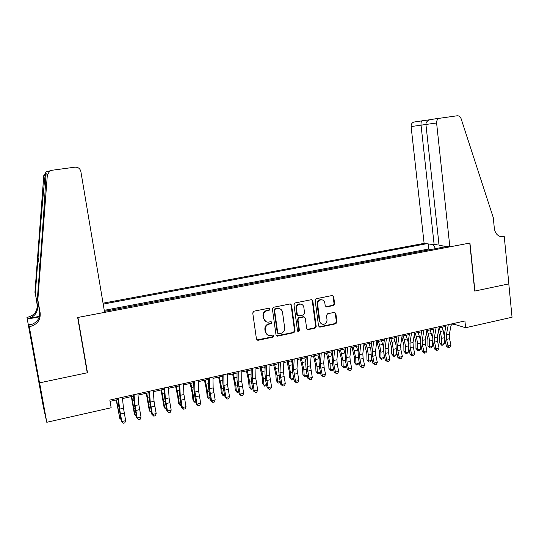 <?xml version="1.0" encoding="UTF-8"?>
<svg xmlns="http://www.w3.org/2000/svg" width="539" height="539" viewBox="0 0 539 539"><rect width="100%" height="100%" fill="white"/><g stroke="black" fill="none" stroke-linecap="round" stroke-linejoin="round"><path stroke-width="0.81" d="M270.066 309.015L268.948 308.193L253.95 311.198L252.737 312.943L256.47 339.125L258.087 340.277L272.983 337.118L273.819 335.898L272.869 335.076L270.026 335.602C267.634 335.494 266.178 334.241 265.66 331.829L265.35 329.659C265.228 326.796 266.509 324.943 269.19 324.101L271.11 323.703L271.946 322.49L270.969 321.662L268.267 322.16C265.808 322.1 264.305 320.833 263.76 318.354L263.45 316.177C263.328 313.3 264.609 311.448 267.297 310.612L269.231 310.228L270.066 309.015M265.882 321.594L263.288 318.125L262.985 315.948C262.864 313.078 264.144 311.225 266.825 310.397L268.752 310.013L269.588 308.8L269.257 308.18M256.908 339.968L272.505 336.855L273.34 335.642L273.071 335.096M267.62 334.955L265.188 331.579L264.878 329.41C264.757 326.553 266.037 324.7 268.712 323.858L270.632 323.461L271.467 322.248L271.171 321.668M333.466 305.512L334.611 303.821L333.695 296.666L332.314 295.493L316.339 298.687L315.174 300.391L318.542 325.987L319.863 327.146L335.81 323.777L336.956 322.093L335.851 313.503L334.517 312.344L327.618 313.759L326.466 315.456L327.018 319.735C327.045 322.356 325.839 323.892 323.387 324.337C321.446 324.276 320.267 323.238 319.849 321.237L317.646 304.394C317.592 301.84 318.758 300.311 321.129 299.799C323.157 299.805 324.397 300.85 324.835 302.938L325.199 305.741L326.567 306.913L333.466 305.512L332.893 305.31L334.039 303.625L333.122 296.477L332.516 295.493M474.731 291.073L508.803 283.891L512.05 317.242L465.629 327.725L464.914 320.961L109.835 400.073L111.149 407.754L46.785 422.28L39.603 382.831L87.493 372.732L77.906 317.451L469.765 243.069L474.731 291.073M291.565 305.135L290.137 303.949L273.603 307.257L272.404 308.988L276.022 334.988L277.612 336.134L293.89 332.678L295.069 330.959L291.565 305.135L290.467 303.962M295.156 302.938L311.407 299.684L312.809 300.863L316.184 326.486L315.025 328.19L307.985 329.666L306.657 328.507L305.269 318.104L303.713 316.959L299.145 317.902L297.966 319.62L299.435 330.474L298.451 331.694L297.521 330.879L293.971 304.656L295.156 302.938M431.045 249.483L424.361 250.75M419.113 251.747L412.348 253.027M407.066 254.024L400.214 255.324M394.892 256.335L387.959 257.649M382.596 258.659L375.568 259.993M370.172 261.017L363.057 262.365M357.62 263.396L350.411 264.757M344.933 265.794L337.636 267.176M332.118 268.22L324.727 269.621M319.169 270.679L311.683 272.094M306.085 273.152L298.498 274.594M292.859 275.658L285.178 277.113M279.492 278.191L271.71 279.667M265.983 280.752L258.093 282.247M252.326 283.339L244.335 284.848M238.521 285.953L230.429 287.482M224.568 288.594L216.368 290.15M210.459 291.269L202.152 292.839M196.196 293.971L187.774 295.567M181.778 296.699L173.241 298.316M167.198 299.462L158.547 301.099M152.449 302.258L143.684 303.915M137.539 305.081L128.653 306.765M122.461 307.937L113.453 309.642M438.921 243.837L434.151 244.726L424.112 243.372L103.05 303.181M426.686 243.722L103.198 304.097M104.425 311.353L446.993 246.464M279.465 278.023L279.808 278.131M292.832 275.49L293.189 275.597M306.058 272.983L306.428 273.091M319.149 270.511L319.526 270.605M332.098 268.058L332.489 268.152M344.913 265.633L345.317 265.72M357.6 263.227L358.017 263.315M370.152 260.849L370.583 260.937M382.575 258.498L383.02 258.579M394.871 256.166L395.33 256.247M407.046 253.862L407.511 253.943M419.099 251.585L419.571 251.659M431.025 249.321L428.781 248.998L104.256 310.343M107.207 310.828L104.391 311.171M36.921 371.634L43.356 406.911L46.785 422.28M451.076 325.206L454.646 324.404L465.629 327.725M110.057 401.353L118.095 399.554M122.508 398.57L133.564 396.104M138.018 395.107L148.858 392.688M153.359 391.685L163.971 389.313M168.518 388.296L178.921 385.971M183.509 384.947L193.696 382.677M198.325 381.639L208.303 379.409M212.979 378.371L222.755 376.188M227.465 375.137L237.045 372.995M241.789 371.937L251.174 369.842M255.958 368.77L265.148 366.722M269.972 365.644L278.973 363.636M283.824 362.552L292.643 360.578M297.535 359.486L306.172 357.559M311.091 356.461L319.553 354.574M324.505 353.469L332.785 351.617M337.771 350.505L345.883 348.693M350.896 347.574L358.839 345.802M363.886 344.67L371.661 342.939M376.734 341.807L384.354 340.102M389.448 338.964L396.906 337.299M402.033 336.154L409.337 334.524M414.484 333.371L421.633 331.781M426.807 330.623L433.807 329.059M439.002 327.901L445.854 326.371M454.525 323.279L454.646 324.404M443.267 245.959L442.681 247.28M435.525 248.634L433.181 244.598M428.781 248.998L428.222 243.924M87.493 372.732L87.102 371.95M276.487 335.858L293.378 332.428L294.55 330.71L291.053 304.933M275.422 308.982L274.58 310.194L277.747 332.994L278.697 333.816L280.866 333.371C283.514 332.529 284.781 330.683 284.666 327.847L282.53 312.297C281.978 309.784 280.448 308.517 277.956 308.503L274.93 308.766L274.095 309.979L274.58 310.194M278.016 333.547L277.262 332.745L274.095 309.979M279.714 308.732L277.444 308.571M274.93 308.766L276.952 308.362M307.149 329.396L314.48 327.948L315.638 326.25L312.263 300.668L311.663 299.691M304.198 316.952L303.369 316.71L298.619 317.68L297.447 319.391L298.909 330.225L299.435 330.474M297.791 331.438L298.909 330.225M303.821 307.277C303.369 305.175 302.116 304.124 300.055 304.117C297.636 304.629 296.45 306.172 296.504 308.759L297.312 314.749L298.875 315.901L303.45 314.958L304.616 313.247L303.821 307.277M301.314 304.245L299.529 303.915C297.11 304.42 295.931 305.963 295.985 308.551L296.504 308.759M297.851 315.686L296.794 314.527L295.985 308.551M325.772 306.704L332.893 305.31M322.248 299.886L320.57 299.603C318.205 300.115 317.047 301.645 317.094 304.191L317.646 304.394M321.662 323.952L319.297 321.008L317.094 304.191M319.048 326.89L335.231 323.548L336.376 321.864L335.278 313.287L334.726 312.344M116.202 399.978L119.826 418.459L116.559 399.898M121.019 419.389L119.826 418.459L120.803 418.237M122.373 397.277L123.478 408.232L125.675 420.669L121.814 421.565L123.229 423.236L121.396 421.363L118.829 406.507L117.96 398.26M118.459 398.153L119.611 409.108L121.814 421.565L121.396 421.363M125.675 420.669L124.772 422.879L123.229 423.236M37.831 299.913L37.373 298.734L40.243 261.011C42.904 226.346 45.512 186.925 45.842 176.421L45.882 175.087C46.435 172.312 46.186 172.359 45.141 175.236C43.962 184.459 40.654 223.045 38.067 257.453L35.338 293.418L37.541 305.687C38.04 312.297 34.914 316.568 28.169 318.495L27.833 317.195L26.95 317.363L36.537 369.949L39.515 382.852L87.244 372.786L77.663 317.498L104.6 312.384L80.85 171.469C80.035 168.491 78.067 167.063 74.948 167.171L51.697 170.297L50.012 170.823L47.351 174.804L37.831 299.913L40.162 312.91C40.688 319.91 37.373 324.438 30.231 326.499L29.288 326.681L39.515 382.852M35.338 293.418L37.117 304.515C37.609 311.064 34.516 315.288 27.833 317.195M30.231 326.499L29.854 325.044C36.928 323.002 40.203 318.522 39.684 311.589L37.373 298.734M45.141 175.236L43.794 175.498L34.927 292.36M29.288 326.681L35.19 359.823M34.907 358.26L34.563 358.334L36.025 364.553L35.163 359.83M34.563 358.334L26.95 317.363M28.803 324.754L33.182 323.926M39.475 316.38L28.169 318.495M39.34 316.851L27.381 319.088M43.794 175.498L46.287 171.779L47.856 171.287M33.613 353.288L33.991 353.213M34.078 353.699L33.728 353.773M449.849 246.849L436.603 122.98L425.931 124.475L439.09 245.393L449.849 246.849L469.947 243.035L474.913 291.033L508.863 283.878L504.248 236.527L499.013 235.994M425.931 124.475C425.898 122.218 427.393 120.581 430.432 119.57L457.106 115.791C458.979 115.683 460.306 116.619 461.074 118.593L493.273 217.615L494.357 228.624C495.388 234.196 498.366 236.891 503.291 236.702L504.248 236.527M434.151 244.726L421.047 125.163L411.109 126.564C411.014 124.334 411.89 122.845 413.73 122.083L421.99 120.844C421.181 121.511 420.865 122.953 421.047 125.163L425.938 124.496M424.112 243.372L411.109 126.564M439.939 118.102L439.366 118.23C437.432 119.031 436.509 120.615 436.603 122.98M131.321 396.603L134.245 413.197L134.972 414.969L131.745 396.509M136.34 415.845L134.972 414.969L136.124 414.707M146.271 393.261L149.162 409.768L149.95 411.52L146.763 393.153M151.493 412.348L149.95 411.52L151.27 411.21M161.06 389.96L163.917 406.379L164.752 408.104L161.606 389.838M166.47 408.892L165.81 409.04L164.752 408.104L166.248 407.76M175.68 386.699L177.762 396.61L178.503 403.031L179.393 404.728L178.658 398.294L176.293 386.557M181.272 405.469L180.41 405.672L179.393 404.728L181.057 404.351M137.91 393.814L138.853 404.742L141.023 417.112L137.202 417.994L138.584 419.665L136.724 417.813L134.191 403.037L133.45 394.811M134.043 394.676L135.026 405.611L137.202 417.994L136.724 417.813M141.023 417.112L140.113 419.308L138.584 419.665M153.265 390.398L154.053 401.292L156.189 413.595L152.416 414.471L153.763 416.135L151.87 414.302L149.384 399.601L148.757 391.402M149.444 391.247L150.266 402.148L152.416 414.471L151.87 414.302M156.189 413.595L155.272 415.785L153.763 416.135M168.444 387.015L169.078 397.876L171.186 410.118L167.454 410.981L168.774 412.645L166.847 410.833L164.402 396.212L163.89 388.026M164.665 387.858L165.338 398.725L167.454 410.981L166.847 410.833M171.186 410.118L170.263 412.295L168.774 412.645M183.449 383.674L183.927 394.508L186.016 406.682L182.323 407.538L183.617 409.195L181.656 407.403L180.215 400.086L178.854 384.691M179.716 384.502L180.235 395.35L182.323 407.538L181.656 407.403M186.016 406.682L185.086 408.852L183.617 409.195M190.139 383.465L192.241 393.322L192.928 399.716L193.878 401.393L193.184 394.979L190.813 383.317M195.92 402.087L194.848 402.337L193.878 401.393L195.697 400.976M198.285 380.366L198.615 391.173L200.676 403.28L197.025 404.129L198.285 405.779L196.297 404.014L194.855 396.738L193.932 389.535L193.649 381.396M194.592 381.188L194.963 392.001L197.025 404.129L196.297 404.014M200.676 403.28L199.747 405.443L198.285 405.779M204.443 380.271L206.558 390.068L207.198 396.434L208.195 398.092L207.555 391.705L205.17 380.11M210.399 398.745L209.132 399.035L208.195 398.092L210.176 397.634M212.959 377.098L213.141 387.878L215.176 399.918L211.564 400.76L212.797 402.404L210.776 400.659L209.334 393.423L208.452 386.254L208.276 378.135M209.307 377.913L209.523 388.7L211.564 400.76L210.776 400.659M215.176 399.918L214.239 402.067L212.797 402.404M218.591 377.118L220.714 386.847L221.313 393.194L222.358 394.824L221.765 388.464L219.373 376.943M224.709 395.397L223.254 395.774L222.358 394.824L224.493 394.332M227.458 373.864L227.505 384.617L229.513 396.596L225.942 397.425L227.141 399.069L225.1 397.337L223.651 390.148L222.809 383.013L222.742 374.915M223.847 374.672L223.928 385.432L225.942 397.425L225.1 397.337M229.513 396.596L228.57 398.739L227.141 399.069M232.585 373.992L234.721 383.667L235.273 389.987L236.372 391.597L235.819 385.264L233.427 373.803M238.838 391.974L237.227 392.547L236.372 391.597L238.656 391.071M237.039 373.5L236.911 373.022M241.802 370.67L241.708 381.396L243.689 393.308L240.158 394.13L241.331 395.767L239.262 394.056L237.814 386.908L237.012 379.806L237.045 371.728M238.231 371.465L238.171 382.198L240.158 394.13L239.262 394.056M243.689 393.308L242.745 395.437L241.331 395.767M246.424 370.899L248.573 380.521L249.085 386.813L250.231 388.403L249.725 382.09L247.32 370.697M252.811 388.592L251.046 389.36L250.231 388.403L252.663 387.844M251.147 371.31L250.77 369.929M255.985 367.51L255.756 378.203L257.709 390.061L254.219 390.869L255.365 392.507L253.269 390.809L251.821 383.701L251.053 376.633L251.194 368.575M252.454 368.299L252.259 378.998L254.219 390.869L253.269 390.809M257.709 390.061L256.759 392.183L255.365 392.507M260.121 367.841L262.284 377.401L262.742 383.674L263.935 385.244L263.477 378.957L261.065 367.632M266.643 385.257L264.723 386.2L263.935 385.244L266.515 384.651M265.08 369.02L264.481 366.87M270.012 364.384L269.648 375.05L271.582 386.84L268.126 387.642L269.244 389.279L267.122 387.602L265.673 380.534L264.945 373.493L265.188 365.462M266.522 365.166L266.192 375.838L268.126 387.642L267.122 387.602M271.582 386.84L270.625 388.956L269.244 389.279M273.664 364.815L275.84 374.322L276.264 380.568L277.504 382.117L277.08 375.851L274.668 364.593M280.314 381.956L279.593 382.764L278.252 383.074L276.264 380.568M278.252 383.074L277.504 382.117L280.219 381.491M278.845 366.655L278.043 363.838M283.885 361.292L283.393 371.93L285.299 383.66L281.884 384.455L282.975 386.086L280.826 384.428L279.377 377.401L278.69 370.387L279.027 362.376M280.428 362.067L279.97 372.712L281.884 384.455L280.826 384.428M285.299 383.66L284.343 385.769L282.975 386.086M287.071 361.824L289.254 371.277L289.638 377.495L290.919 379.025L290.541 372.786L288.122 361.588M293.849 378.701L292.96 379.678L291.633 379.988L289.638 377.495M291.633 379.988L290.919 379.025L293.775 378.365M292.448 364.236L291.464 360.847M297.609 358.24L296.982 368.844L298.869 380.514L295.493 381.302L296.558 382.926L294.382 381.282L292.933 374.295L292.279 367.315L292.711 359.324M294.193 359.001L293.6 369.613L295.493 381.302L294.382 381.282M298.869 380.514L297.905 382.609L296.558 382.926M300.331 358.866L302.527 368.258L302.871 374.45L304.198 375.966L303.861 369.747L301.436 358.617M307.23 375.488L306.192 376.626L304.872 376.929L302.871 374.45M304.872 376.929L304.198 375.966L307.19 375.272M305.889 361.777L304.737 357.883M299.96 303.902L299.529 303.915M311.178 355.214L310.437 365.792L312.297 377.408L308.955 378.183L309.992 379.8L307.796 378.176L306.347 371.23L305.728 364.276L306.253 356.313M307.803 355.969L307.089 366.554L308.955 378.183L307.796 378.176M312.297 377.408L311.326 379.49L309.992 379.8M313.455 355.935L315.665 365.274L315.962 371.445L317.33 372.934L317.033 366.749L314.608 355.679M320.476 372.314L319.277 373.601L317.976 373.904L315.962 371.445M317.976 373.904L317.33 372.934L320.456 372.22M319.182 359.297L317.875 354.945M324.606 352.223L323.737 362.774L324.121 367.396L325.576 374.329L322.268 375.09L323.285 376.707L321.062 375.104L319.614 368.191L319.027 361.271L319.647 353.328M321.264 352.964L320.429 363.529L320.813 368.157L322.268 375.09L321.062 375.104M325.576 374.329L324.606 376.404L323.285 376.707M326.439 353.032L328.655 362.323L328.918 368.467L330.333 369.943L330.077 363.771L327.638 352.769M330.939 370.906L330.333 369.943L333.56 369.195L332.233 370.61L330.939 370.906L328.918 368.467M332.32 356.825L330.872 352.041M337.886 349.265L336.902 359.789L337.259 364.391L338.721 371.277L335.447 372.038L336.437 373.648L334.193 372.058L332.738 365.193L332.192 358.3L332.9 350.377M334.578 350L333.621 360.53L333.991 365.139L335.447 372.038L334.193 372.058M338.721 371.277L337.744 373.345L336.437 373.648M339.287 350.161L341.517 359.398L341.739 365.523L343.195 366.978L342.979 360.834L340.533 349.885M343.774 367.942L343.195 366.978L346.388 366.237L345.048 367.652L343.774 367.942L341.739 365.523M346.388 366.237L346.355 365.146M345.317 354.345L343.741 349.171M351.03 346.334L349.926 356.831L350.262 361.413L351.718 368.265L348.484 369.013L349.447 370.623L347.183 369.047L345.728 362.215L345.209 355.356L346.011 347.453M347.756 347.062L346.685 357.566L347.028 362.154L348.484 369.013L347.183 369.047M351.718 368.265L350.741 370.32L349.447 370.623M352.007 347.325L354.244 356.501L354.433 362.606L355.922 364.041L355.747 357.923L353.301 347.035M356.468 365.011L355.922 364.041L359.089 363.313L357.734 364.721L356.468 365.011L354.433 362.606M359.089 363.313L359.035 361.379M358.166 351.873L356.468 346.328M364.027 343.437L362.814 353.907L363.131 358.469L364.586 365.28L361.379 366.028L362.323 367.632L360.032 366.069L358.583 359.277L358.098 352.445L358.981 344.562M360.793 344.158L359.601 354.635L359.924 359.203L361.379 366.028L360.032 366.069M364.586 365.28L363.603 367.329L362.323 367.632M364.593 344.515L366.843 353.645L366.992 359.722L368.521 361.137L368.38 355.039L367.126 347.938L365.927 344.219M369.04 362.107L368.521 361.137L371.654 360.416L370.286 361.817L369.04 362.107L366.992 359.722M371.654 360.416L371.593 357.714M370.866 349.407L369.067 343.518M376.889 340.574L375.562 351.01L375.858 355.558L377.313 362.329L374.147 363.064L375.063 364.667L372.752 363.124L371.304 356.367L370.852 349.562L371.816 341.706M373.689 341.288L372.388 351.731L372.692 356.279L374.147 363.064L372.752 363.124M377.313 362.329L376.33 364.371L375.063 364.667M377.051 341.733L379.308 350.808L379.422 356.865L380.992 358.267L380.884 352.189L379.645 345.128L378.432 341.423M381.477 359.237L380.992 358.267L384.091 357.552L382.717 358.954L381.477 359.237L379.422 356.865M384.091 357.552L384.037 354.157M383.438 346.954L381.538 340.729M389.616 337.737L388.181 348.147L388.457 352.674L389.913 359.412L386.78 360.14L387.676 361.736L385.338 360.207L383.889 353.49L383.472 346.712L384.516 338.876M386.45 338.445L385.041 348.861L385.318 353.389L386.78 360.14L385.338 360.207M389.913 359.412L388.929 361.44L387.676 361.736M389.427 339.119L391.651 348.005L391.725 354.035L393.335 355.417L393.261 349.366L392.028 342.339L390.802 338.66M393.787 356.394L393.335 355.417L396.401 354.716L395.013 356.111L393.787 356.394L391.725 354.035M396.401 354.716L396.36 350.687M395.882 344.549L393.881 337.973M402.215 334.928L400.672 345.31L400.928 349.818L402.384 356.522L399.278 357.242L400.154 358.833L399.561 358.859L397.795 357.323L396.347 350.64L395.956 343.889L397.088 336.073M399.076 335.629L397.56 346.018L397.822 350.532L399.278 357.242L397.795 357.323M402.384 356.522L401.393 358.543L400.154 358.833M401.885 337.138L403.866 345.229L403.906 351.239L405.55 352.6L405.517 346.577L404.284 339.583L403.051 335.925M405.975 353.577L405.55 352.6L408.589 351.906L407.188 353.301L405.975 353.577L403.906 351.239M408.589 351.906L408.562 347.264M408.198 342.211L406.096 335.245M414.68 332.152L413.029 342.508L413.265 346.995L414.72 353.658L411.648 354.372L412.497 355.962L411.89 355.996L410.125 354.467L408.677 347.817L408.319 341.099L409.525 333.304M411.574 332.846L409.95 343.208L410.192 347.695L411.648 354.372L410.125 354.467M414.72 353.658L413.73 355.673L412.497 355.962M414.208 335.117L415.953 342.481L415.967 348.47L417.644 349.818L417.644 343.808L416.425 336.855L415.178 333.223M418.042 350.795L417.644 349.818L420.649 349.124L419.241 350.518L418.042 350.795L415.967 348.47M420.649 349.124L420.656 343.835M420.386 339.968L418.19 332.55M427.016 329.403L425.264 339.732L425.48 344.199L426.935 350.828L423.89 351.536L424.725 353.119L424.099 353.153L422.333 351.637L420.878 345.021L420.548 338.337L421.835 330.562M423.944 330.09L422.219 340.419L422.435 344.893L423.89 351.536L422.333 351.637M426.935 350.828L425.938 352.836L424.725 353.119M426.389 333.068L427.926 339.759L427.899 345.728L429.617 347.055L429.644 341.072L428.438 334.153L427.178 330.542M429.987 348.032L429.617 347.055L432.588 346.368L431.173 347.763L429.987 348.032L427.899 345.728M432.588 346.368L432.628 340.358M432.467 337.892L430.156 329.875M439.218 326.688L437.372 336.983L437.567 341.43L439.022 348.026L436.011 348.726L436.819 350.303L436.179 350.343L434.414 348.834L432.958 342.258L432.655 335.595L434.016 327.847M436.179 327.362L434.353 337.663L434.555 342.124L436.011 348.726L434.414 348.834M439.022 348.026L438.025 350.027L436.819 350.303M438.45 330.993L439.777 337.07L439.716 343.013L441.468 344.327L441.529 338.364L440.329 331.478L439.056 327.887M441.805 345.304L441.468 344.327L444.412 343.646L442.984 345.034L441.805 345.304L439.716 343.013M444.412 343.646L444.486 337.69L443.28 330.811L442.014 327.227M451.305 323.993L449.358 334.261L449.533 338.694L450.988 345.256L448.01 345.944L448.798 347.52L448.138 347.567L446.366 346.065L444.918 339.523L444.641 332.893L446.076 325.158M448.293 324.667L446.373 334.941L446.555 339.375L448.01 345.944L446.366 346.065M450.988 345.256L449.984 347.244L448.798 347.52M266.825 310.397L267.297 310.612M262.985 315.948L263.45 316.177M263.288 318.125L263.76 318.354M270.632 323.461L271.11 323.703M268.712 323.858L269.19 324.101M264.878 329.41L265.35 329.659M265.188 331.579L265.66 331.829M272.505 336.855L272.983 337.118M257.629 340.008L258.087 340.277M268.752 310.013L269.231 310.228M294.55 330.71L295.069 330.959M293.378 332.428L293.89 332.678M277.12 335.871L277.612 336.134M277.262 332.745L277.747 332.994M312.263 300.668L312.809 300.863M315.638 326.25L316.184 326.486M314.48 327.948L315.025 328.19M307.668 329.396L308.2 329.639M303.188 316.737L303.713 316.959M298.619 317.68L299.145 317.902M297.447 319.391L297.966 319.62M296.794 314.527L297.312 314.749M326.162 306.684L326.728 306.886M319.297 321.008L319.849 321.237M335.278 313.287L335.851 313.503M336.376 321.864L336.956 322.093M335.231 323.548L335.81 323.777M319.519 326.883L320.072 327.119M333.122 296.477L333.695 296.666M334.039 303.625L334.611 303.821M118.89 411.917L119.584 411.762M117.468 404.095L118.546 403.852M123.478 408.232L119.611 409.108M124.233 413.15L120.372 414.033M37.541 305.687L37.117 304.515M39.684 311.589L40.162 312.91M47.351 174.804L45.882 175.087M38.067 257.453L39.778 267.081M422.239 120.763L429.873 119.739M499.538 236.237L503.601 236.648M134.083 408.454L134.905 408.266M132.675 400.679L133.955 400.389M149.108 405.025L150.051 404.816M147.706 397.297L149.182 396.967M163.971 401.643L165.035 401.4M162.576 393.948L164.24 393.578M178.658 398.294L179.844 398.025M177.277 390.647L179.123 390.229M138.853 404.742L135.026 405.611M139.581 409.64L135.761 410.509M154.053 401.292L150.266 402.148M154.747 406.163L150.967 407.033M169.078 397.876L165.338 398.725M169.738 402.734L166.005 403.59M183.927 394.508L180.235 395.35M184.567 399.338L180.875 400.187M193.184 394.979L194.485 394.683M191.817 387.373L193.845 386.921M198.615 391.173L194.963 392.001M199.228 395.983L195.576 396.819M207.555 391.705L208.964 391.381M206.194 384.139L208.398 383.647M213.141 387.878L209.523 388.7M213.72 392.668L210.116 393.49M221.765 388.464L223.287 388.12M220.417 380.938L222.789 380.406M227.505 384.617L223.928 385.432M228.058 389.387L224.487 390.202M235.819 385.264L237.45 384.886M234.478 377.778L237.025 377.206M241.708 381.396L238.171 382.198M242.233 386.14L238.703 386.948M249.725 382.09L251.457 381.693M248.391 374.645L251.1 374.039M255.756 378.203L252.259 378.998M256.261 382.933L252.764 383.728M263.477 378.957L265.316 378.54M262.156 371.553L265.026 370.906M269.648 375.05L266.192 375.838M270.127 379.759L266.67 380.547M277.08 375.851L279.02 375.413M275.766 368.487L278.798 367.807M283.393 371.93L279.97 372.712M283.844 376.62L280.428 377.401M290.541 372.786L292.583 372.321M289.241 365.462L292.421 364.748M296.982 368.844L293.6 369.613M297.413 373.514L294.038 374.282M303.861 369.747L305.997 369.262M302.568 362.464L305.876 361.716M310.437 365.792L307.089 366.554M310.841 370.441L307.499 371.203M317.033 366.749L319.263 366.237M315.753 359.5L319.027 358.758M323.737 362.774L320.429 363.529M324.121 367.396L320.813 368.157M330.077 363.771L332.395 363.246M328.797 356.562L332.037 355.834M336.902 359.789L333.621 360.53M337.259 364.391L333.991 365.139M342.979 360.834L345.384 360.281M341.706 353.658L344.913 352.937M349.926 356.831L346.685 357.566M350.262 361.413L347.028 362.154M355.747 357.923L358.24 357.35M354.487 350.788L357.66 350.074M362.814 353.907L359.601 354.635M363.131 358.469L359.924 359.203M368.38 355.039L370.967 354.453M367.126 347.938L370.266 347.237M375.562 351.01L372.388 351.731M375.858 355.558L372.692 356.279M380.884 352.189L383.552 351.583M379.645 345.128L382.751 344.428M388.181 348.147L385.041 348.861M388.457 352.674L385.318 353.389M393.261 349.366L396.01 348.74M392.028 342.339L395.107 341.645M400.672 345.31L397.56 346.018M400.928 349.818L397.822 350.532M405.517 346.577L408.346 345.93M404.284 339.583L407.336 338.896M413.029 342.508L409.95 343.208M413.265 346.995L410.192 347.695M417.644 343.808L420.548 343.148M416.425 336.855L419.436 336.174M425.264 339.732L422.219 340.419M425.48 344.199L422.435 344.893M429.644 341.072L432.628 340.392M428.438 334.153L431.422 333.479M437.372 336.983L434.353 337.663M437.567 341.43L434.555 342.124M441.529 338.364L444.486 337.69M440.329 331.478L443.28 330.811M449.358 334.261L446.373 334.941M449.533 338.694L446.555 339.375M257.379 340.035L257.837 340.304M276.884 335.905L277.369 336.161M277.464 308.288L277.956 308.503M307.452 329.423L307.985 329.666M303.369 316.71L303.902 316.932M297.932 331.445L298.451 331.694M326.001 306.704L326.567 306.913M320.57 299.603L321.129 299.799M319.31 326.91L319.863 327.146M50.012 170.823L46.287 171.779M499.821 236.351L503.291 236.702M413.73 122.083L421.99 120.844M429.731 119.786L422.03 120.824M430.432 119.57L439.366 118.23"/></g></svg>
